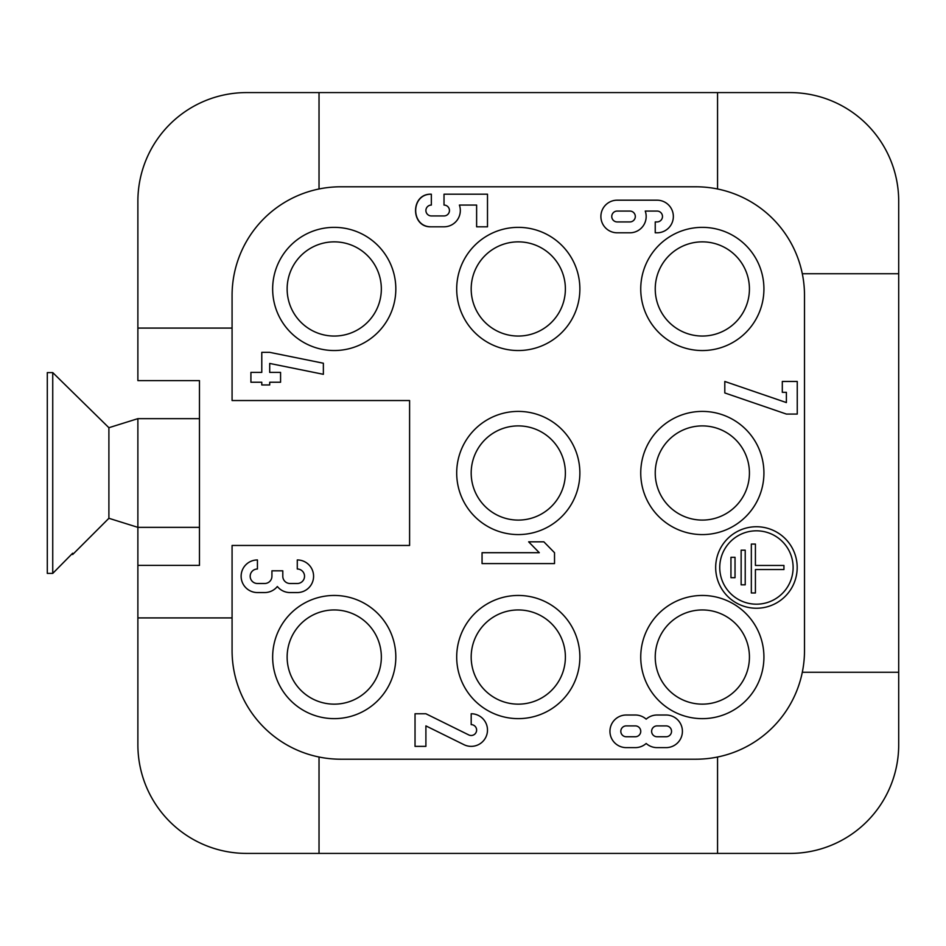 <?xml version="1.0" encoding="UTF-8"?>
<svg xmlns="http://www.w3.org/2000/svg" width="946" height="946" viewBox="0 0 946 946"><rect width="100%" height="100%" fill="white"/><g stroke="black" fill="none" stroke-linecap="round" stroke-linejoin="round"><path stroke-width="1.42" d="M232.077 617.915L137.88 617.915L137.88 744.727A108.684 108.684 0 0 0 246.563 853.41L717.553 853.41L717.553 757.025M717.553 853.41L790.016 853.41A108.684 108.684 0 0 0 898.7 744.727L898.7 201.273A108.684 108.684 0 0 0 790.016 92.59L717.553 92.59L717.553 188.975M717.553 92.59L246.563 92.59A108.684 108.684 0 0 0 137.88 201.273L137.88 328.085L232.077 328.085M47.3 573.406L52.74 573.406L47.3 573.406L47.3 372.594L52.74 372.594L52.74 573.406L72.665 553.221L72.665 554.522L72.665 553.221M72.665 554.522L108.896 518.29L108.896 427.71L52.74 372.594M108.896 427.71L137.88 418.652L199.464 418.652M137.88 617.915L137.88 418.652M137.88 565.389L199.464 565.389L199.464 380.611L137.88 380.611L137.88 328.085M666.102 736.757A5.439 5.439 0 0 0 671.542 731.317A5.439 5.439 0 0 0 666.102 725.889L657.044 725.889A5.439 5.439 0 0 0 651.617 731.317A5.439 5.439 0 0 0 657.044 736.757L666.102 736.757M635.31 736.757A5.439 5.439 0 0 0 640.749 731.317A5.439 5.439 0 0 0 635.31 725.889L626.252 725.889A5.439 5.439 0 0 0 620.812 731.317A5.439 5.439 0 0 0 626.252 736.757L635.31 736.757M657.044 747.624A16.307 16.307 0 0 1 646.177 743.473A16.307 16.307 0 0 1 635.31 747.624L626.252 747.624A16.307 16.307 0 0 1 609.945 731.317A16.307 16.307 0 0 1 626.252 715.01L635.31 715.01A16.307 16.307 0 0 1 646.177 719.161A16.307 16.307 0 0 1 657.044 715.01L666.102 715.01A16.307 16.307 0 0 1 682.409 731.317A16.307 16.307 0 0 1 666.102 747.624L657.044 747.624M629.87 221.932A5.439 5.439 0 0 0 635.31 216.492A5.439 5.439 0 0 0 629.87 211.064L617.194 211.064A5.439 5.439 0 0 0 611.755 216.492A5.439 5.439 0 0 0 617.194 221.932L629.87 221.932M655.235 221.932L657.044 221.932A5.439 5.439 0 0 0 662.484 216.492A5.439 5.439 0 0 0 657.044 211.064L645.243 211.064A16.307 16.307 0 0 1 629.87 232.799L617.194 232.799A16.307 16.307 0 0 1 600.887 216.492A16.307 16.307 0 0 1 617.194 200.185L657.044 200.185A16.307 16.307 0 0 1 673.351 216.492A16.307 16.307 0 0 1 657.044 232.799L655.235 232.799L655.235 221.932M261.782 372.393L261.782 352.35L269.705 352.35L323.366 363.229L323.366 374.309L269.705 363.441L269.705 372.393L280.572 372.393L280.572 382.243L269.705 382.243L269.705 384.963L261.782 384.963L261.782 382.243L250.915 382.243L250.915 372.393L261.782 372.393M425.901 713.757L468.778 734.936A5.439 5.439 0 0 0 476.477 731.305A5.439 5.439 0 0 0 471.191 724.636L471.191 713.757A16.307 16.307 0 0 1 487.06 733.777A16.307 16.307 0 0 1 463.966 744.679L425.901 725.889L425.901 746.37L415.034 746.37L415.034 713.757L425.901 713.757M518.29 595.46A61.596 61.596 0 0 1 571.62 687.848A61.596 61.596 0 0 1 464.947 687.848A61.596 61.596 0 0 1 518.29 595.46M518.29 609.945A47.099 47.099 0 0 1 559.074 680.6A47.099 47.099 0 0 1 477.494 680.6A47.099 47.099 0 0 1 518.29 609.945M702.334 595.46A61.596 61.596 0 0 1 755.677 687.848A61.596 61.596 0 0 1 648.991 687.848A61.596 61.596 0 0 1 702.334 595.46M702.334 609.945A47.099 47.099 0 0 1 743.118 680.6A47.099 47.099 0 0 1 661.55 680.6A47.099 47.099 0 0 1 702.334 609.945M702.334 411.404A61.596 61.596 0 0 1 755.677 503.792A61.596 61.596 0 0 1 648.991 503.792A61.596 61.596 0 0 1 702.334 411.404M702.334 425.901A47.099 47.099 0 0 1 743.118 496.544A47.099 47.099 0 0 1 661.55 496.544A47.099 47.099 0 0 1 702.334 425.901M518.29 411.404A61.596 61.596 0 0 1 571.62 503.792A61.596 61.596 0 0 1 464.947 503.792A61.596 61.596 0 0 1 518.29 411.404M518.29 425.901A47.099 47.099 0 0 1 559.074 496.544A47.099 47.099 0 0 1 477.494 496.544A47.099 47.099 0 0 1 518.29 425.901M334.245 227.359A61.596 61.596 0 0 1 387.576 319.748A61.596 61.596 0 0 1 280.903 319.748A61.596 61.596 0 0 1 334.245 227.359M334.245 241.857A47.099 47.099 0 0 1 375.03 312.499A47.099 47.099 0 0 1 293.449 312.499A47.099 47.099 0 0 1 334.245 241.857M518.29 227.359A61.596 61.596 0 0 1 571.62 319.748A61.596 61.596 0 0 1 464.947 319.748A61.596 61.596 0 0 1 518.29 227.359M518.29 241.857A47.099 47.099 0 0 1 559.074 312.499A47.099 47.099 0 0 1 477.494 312.499A47.099 47.099 0 0 1 518.29 241.857M702.334 227.359A61.596 61.596 0 0 1 755.677 319.748A61.596 61.596 0 0 1 648.991 319.748A61.596 61.596 0 0 1 702.334 227.359M702.334 241.857A47.099 47.099 0 0 1 743.118 312.499A47.099 47.099 0 0 1 661.55 312.499A47.099 47.099 0 0 1 702.334 241.857M334.245 609.945A47.099 47.099 0 0 1 375.03 680.6A47.099 47.099 0 0 1 293.449 680.6A47.099 47.099 0 0 1 334.245 609.945M334.245 595.46A61.596 61.596 0 0 1 387.576 687.848A61.596 61.596 0 0 1 280.903 687.848A61.596 61.596 0 0 1 334.245 595.46M539.303 552.701L528.648 541.833L543.867 541.833L554.522 552.701L554.522 563.58L482.058 563.58L482.058 552.701L539.303 552.701M264.679 592.563L257.43 592.563A16.307 16.307 0 0 1 241.124 576.256A16.307 16.307 0 0 1 257.43 559.949L257.43 569.007A7.249 7.249 0 0 0 250.182 576.256A7.249 7.249 0 0 0 257.43 583.505L264.679 583.505A7.249 7.249 0 0 0 271.928 576.256L271.928 570.816L282.795 570.816L282.795 576.256A7.249 7.249 0 0 0 290.044 583.505L297.281 583.505A7.249 7.249 0 0 0 304.529 576.256A7.249 7.249 0 0 0 297.281 569.007L297.281 559.949A16.307 16.307 0 0 1 313.587 576.256A16.307 16.307 0 0 1 297.281 592.563L290.044 592.563A16.307 16.307 0 0 1 277.355 586.496A16.307 16.307 0 0 1 264.679 592.563M444.017 205.069L444.017 194.202L487.497 194.202L487.497 226.804L476.618 226.804L476.618 205.069L459.389 205.069A16.307 16.307 0 0 1 444.017 226.804L431.21 226.804C410.422 227.123 410.552 193.705 431.341 194.202L431.341 205.069A5.439 5.439 0 0 0 425.901 210.497A5.439 5.439 0 0 0 431.341 215.936L444.017 215.936A5.439 5.439 0 0 0 449.456 210.497A5.439 5.439 0 0 0 444.017 205.069M431.21 226.804C410.363 227.75 410.292 193.256 431.341 194.202M782.307 392.33L782.307 381.463L797.253 381.463L797.253 414.064L786.386 414.064L724.802 392.945L724.802 381.463L786.386 402.57L786.386 392.33L782.307 392.33M751.337 592.976L751.337 544.068L755.416 544.068L755.416 565.46L783.938 565.46L783.938 569.539L755.416 569.539L755.416 592.976L751.337 592.976M741.144 584.817L741.144 550.182L745.223 550.182L745.223 584.817L741.144 584.817M735.03 557.312L735.03 577.687L730.951 577.687L730.951 557.312L735.03 557.312M719.752 567.494A36.681 36.681 0 0 0 774.774 599.267A36.681 36.681 0 0 0 774.774 535.732A36.681 36.681 0 0 0 719.752 567.494M715.673 567.494A40.761 40.761 0 0 1 776.808 532.196A40.761 40.761 0 0 1 776.808 602.791A40.761 40.761 0 0 1 715.673 567.494M804.502 650.529L804.502 295.471A108.684 108.684 0 0 0 695.818 186.788L340.761 186.788A108.684 108.684 0 0 0 232.077 295.471L232.077 400.536L409.594 400.536L409.594 545.464L232.077 545.464L232.077 650.529A108.684 108.684 0 0 0 340.761 759.212L695.818 759.212A108.684 108.684 0 0 0 804.502 650.529M319.027 853.41L319.027 757.025M319.027 92.59L319.027 188.975M898.7 273.737L802.303 273.737M898.7 672.263L802.303 672.263M108.896 518.29L137.88 527.348L199.464 527.348"/></g></svg>
